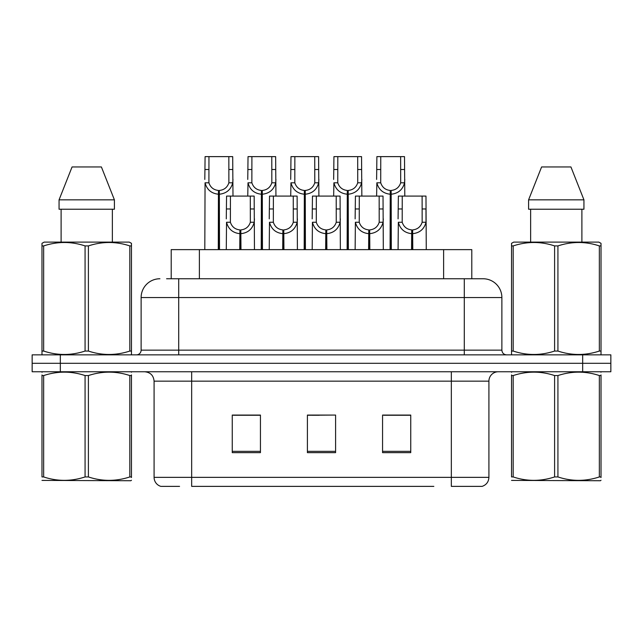 <?xml version="1.0" encoding="UTF-8"?>
<svg xmlns="http://www.w3.org/2000/svg" width="643" height="643" viewBox="0 0 643 643"><rect width="100%" height="100%" fill="white"/><g stroke="black" fill="none" stroke-linecap="round" stroke-linejoin="round"><path stroke-width="0.96" d="M171.207 278.757L171.207 249.629L471.793 249.629L471.793 278.757M179.558 486.373L161.321 486.373M488.913 477.355C488.648 481.856 486.397 484.862 482.146 486.373L451.33 486.373L451.33 477.355L488.913 477.355L488.913 381.154A9.396 9.396 0 0 1 498.301 371.758M160.854 486.373A9.396 9.396 0 0 1 154.087 477.355L154.087 381.154C153.532 375.448 150.406 372.321 144.699 371.758M60.329 354.848L610.85 354.848L610.85 363.303L32.15 363.303L32.15 371.758L60.329 371.758L60.329 363.303L32.15 363.303L32.15 354.848L60.329 354.848L60.329 363.303L610.85 363.303L610.85 371.758L60.329 371.758M410.748 452.648L410.748 415.065L382.561 415.065L382.561 452.648L410.748 452.648M260.439 452.648L260.439 415.065L232.252 415.065L232.252 452.648L260.439 452.648M335.59 452.648L335.59 415.065L307.41 415.065L307.41 452.648L335.59 452.648M433.84 486.373L191.67 486.373L191.67 477.355L451.33 477.355L451.33 381.154L154.087 381.154M254.797 415.257L247.418 415.257M233.321 415.257L260.439 415.257M405.13 415.065L397.744 415.257M383.654 415.257L410.748 415.257M307.41 415.257L333.315 415.065M319.225 415.257L311.839 415.257M167.019 278.757L482.797 278.757M166.593 278.757L178.706 278.757L178.706 297.54L141.122 297.54L141.122 350.154A4.694 4.694 0 0 1 136.429 354.848M159.914 278.757A18.792 18.792 0 0 0 141.122 297.54M483.086 278.757A18.792 18.792 0 0 1 501.878 297.54L501.878 350.154C502.151 353.007 503.718 354.574 506.571 354.848M239.751 249.629L239.919 229.905C235.097 229.406 231.922 226.858 230.387 222.253L230.427 196.083L254.17 196.083L254.459 249.629M239.751 233.658C232.75 232.87 228.345 229.069 226.537 222.253L226.28 249.629M226.28 218.885L226.561 196.083L230.427 196.083M240.82 249.629L240.82 229.905C245.642 229.406 248.817 226.858 250.352 222.253L250.304 196.083M240.82 229.905L240.98 249.629M239.919 229.905L239.919 249.629M254.459 218.885L254.202 222.253C252.394 229.069 247.989 232.87 240.98 233.658M218.282 249.629L218.443 190.449C213.621 189.95 210.446 187.402 208.911 182.797L208.959 156.627L232.702 156.627L232.983 196.083M218.282 194.202C211.274 193.414 206.869 189.613 205.061 182.797L204.804 249.629M204.804 179.429L205.093 156.627L208.959 156.627M219.343 249.629L219.343 190.449C224.166 189.95 227.341 187.402 228.876 182.797L228.836 156.627M219.343 190.449L219.512 249.629M218.443 190.449L218.443 249.629M232.983 179.429L232.726 182.797C230.917 189.613 226.513 193.414 219.512 194.202M131.469 480.241L130.883 480.739L41.988 480.401M131.469 477.556L131.469 476.937C131.469 481.486 131.469 481.486 131.469 476.937L129.814 476.937L129.814 375.56C116.061 371.011 102.253 371.011 88.396 375.56L85.069 375.56C71.325 371.011 57.516 371.011 43.652 375.56L41.988 375.56C41.988 371.011 41.988 371.011 41.988 375.56L41.988 374.941M88.396 375.56L88.396 476.937C102.141 481.486 115.949 481.486 129.814 476.937M88.396 476.937L85.069 476.937L85.069 375.56M131.469 374.949L131.469 375.56C131.469 371.011 131.469 371.011 131.469 375.56L129.814 375.56M131.469 372.201L130.883 371.758M42.575 371.758L41.988 372.249M131.469 375.56L131.469 476.937M43.652 375.56L43.652 476.937L41.988 476.937L41.988 375.56M43.652 476.937C57.404 481.486 71.204 481.486 85.069 476.937M41.988 476.937C41.988 481.486 41.988 481.486 41.988 476.937M130.883 354.848L131.469 354.51L131.469 351.054L129.814 351.054L129.814 245.915C116.061 241.366 102.253 241.366 88.396 245.915L85.069 245.915C71.325 241.366 57.516 241.366 43.652 245.915L41.988 245.915L41.988 243.327L44.166 242.114L41.988 243.327L41.988 352.235M88.396 245.915L88.396 351.054C102.141 355.603 115.949 355.603 129.814 351.054M88.396 351.054L85.069 351.054L85.069 245.915M43.652 245.915L43.652 351.054C57.404 355.603 71.204 355.603 85.069 351.054M43.652 351.054L41.988 351.054L41.988 354.51L42.575 354.848M131.469 256.211L131.469 243.327L129.299 242.114L131.469 243.327L131.469 245.915L129.814 245.915M129.299 242.114L44.166 242.114M101.401 166.963L114.406 199.844L101.401 166.963L72.064 166.963L59.06 199.844L59.06 209.232L114.406 209.232L114.406 199.844L59.06 199.844L72.064 166.963M61.109 209.232L61.109 242.114M112.356 242.114L112.356 209.232L112.356 242.114M131.469 245.915L131.469 352.235M601.012 480.241L600.425 480.739L511.531 480.401M601.012 477.556L601.012 476.937C601.012 481.486 601.012 481.486 601.012 476.937L599.348 476.937L599.348 375.56C585.596 371.011 571.796 371.011 557.931 375.56L554.604 375.56C540.859 371.011 527.051 371.011 513.186 375.56L511.531 375.56C511.531 371.011 511.531 371.011 511.531 375.56L511.531 374.941M557.931 375.56L557.931 476.937C571.675 481.486 585.484 481.486 599.348 476.937M557.931 476.937L554.604 476.937L554.604 375.56M601.012 374.949L601.012 375.56C601.012 371.011 601.012 371.011 601.012 375.56L599.348 375.56M601.012 372.201L600.425 371.758M512.117 371.758L511.531 372.249M601.012 375.56L601.012 476.937M513.186 375.56L513.186 476.937L511.531 476.937L511.531 375.56M513.186 476.937C526.938 481.486 540.747 481.486 554.604 476.937M511.531 476.937C511.531 481.486 511.531 481.486 511.531 476.937M600.425 354.848L601.012 354.51L601.012 351.054L599.348 351.054L599.348 245.915C585.596 241.366 571.796 241.366 557.931 245.915L554.604 245.915C540.859 241.366 527.051 241.366 513.186 245.915L511.531 245.915L511.531 243.327L513.701 242.114L511.531 243.327L511.531 352.235M557.931 245.915L557.931 351.054C571.675 355.603 585.484 355.603 599.348 351.054M557.931 351.054L554.604 351.054L554.604 245.915M513.186 245.915L513.186 351.054C526.938 355.603 540.747 355.603 554.604 351.054M513.186 351.054L511.531 351.054L511.531 354.51L512.117 354.848M601.012 256.211L601.012 243.327L598.834 242.114L601.012 243.327L601.012 245.915L599.348 245.915M598.834 242.114L513.701 242.114M570.936 166.963L583.94 199.844L570.936 166.963L541.599 166.963L528.594 199.844L528.594 209.232L583.94 209.232L583.94 199.844L528.594 199.844L541.599 166.963M530.644 209.232L530.644 242.114M581.891 242.114L581.891 209.232L581.891 242.114M601.012 245.915L601.012 352.235M583.94 199.844L583.94 209.232M282.703 249.629L282.872 229.905C278.049 229.406 274.866 226.858 273.339 222.253L273.379 196.083L297.122 196.083L297.412 249.629M282.703 233.658C275.702 232.87 271.298 229.069 269.481 222.253L269.232 249.629M269.232 218.885L269.513 196.083L273.379 196.083M283.772 249.629L283.772 229.905C288.594 229.406 291.769 226.858 293.304 222.253L293.256 196.083M283.772 229.905L283.933 249.629M282.872 229.905L282.872 249.629M297.412 218.885L297.154 222.253C295.346 229.069 290.941 232.87 283.933 233.658M325.655 249.629L325.824 229.905C321.002 229.406 317.819 226.858 316.292 222.253L316.332 196.083L340.075 196.083L340.364 249.629M325.655 233.658C318.655 232.87 314.25 229.069 312.434 222.253L312.185 249.629M312.185 218.885L312.466 196.083L316.332 196.083M326.724 249.629L326.724 229.905C331.547 229.406 334.722 226.858 336.257 222.253L336.209 196.083M326.724 229.905L326.885 249.629M325.824 229.905L325.824 249.629M340.364 218.885L340.107 222.253C338.298 229.069 333.894 232.87 326.885 233.658M368.608 249.629L368.777 229.905C363.954 229.406 360.771 226.858 359.244 222.253L359.284 196.083L383.027 196.083L383.316 249.629M368.608 233.658C361.607 232.87 357.203 229.069 355.386 222.253L355.129 249.629M355.129 218.885L355.418 196.083L359.284 196.083M369.677 249.629L369.677 229.905C374.499 229.406 377.674 226.858 379.209 222.253L379.161 196.083M369.677 229.905L369.838 249.629M368.777 229.905L368.777 249.629M383.316 218.885L383.059 222.253C381.251 229.069 376.838 232.87 369.838 233.658M411.56 249.629L411.721 229.905C406.898 229.406 403.724 226.858 402.196 222.253L402.237 196.083L425.979 196.083L426.269 249.629M411.56 233.658C404.56 232.87 400.147 229.069 398.339 222.253L398.081 249.629M398.081 218.885L398.371 196.083L402.237 196.083M412.629 249.629L412.629 229.905C417.452 229.406 420.626 226.858 422.162 222.253L422.113 196.083M412.629 229.905L412.79 249.629M411.721 229.905L411.721 249.629M422.113 208.967L425.979 208.967L426.012 222.253C424.203 229.069 419.791 232.87 412.79 233.658M261.227 249.629L261.396 190.449C256.573 189.95 253.39 187.402 251.863 182.797L251.903 156.627L275.646 156.627L275.935 196.083M261.227 194.202C254.226 193.414 249.822 189.613 248.005 182.797L247.756 196.083M247.756 179.429L248.037 156.627L251.903 156.627M262.296 249.629L262.296 190.449C267.118 189.95 270.293 187.402 271.828 182.797L271.78 156.627M262.296 190.449L262.457 249.629M261.396 190.449L261.396 249.629M275.935 179.429L275.678 182.797C273.87 189.613 269.465 193.414 262.457 194.202M304.179 249.629L304.348 190.449C299.525 189.95 296.343 187.402 294.815 182.797L294.856 156.627L318.598 156.627L318.888 196.083M304.179 194.202C297.179 193.414 292.774 189.613 290.957 182.797L290.708 196.083M290.708 179.429L290.99 156.627L294.856 156.627M305.248 249.629L305.248 190.449C310.071 189.95 313.245 187.402 314.781 182.797L314.732 156.627M305.248 190.449L305.409 249.629M304.348 190.449L304.348 249.629M318.888 179.429L318.631 182.797C316.822 189.613 312.418 193.414 305.409 194.202M347.132 249.629L347.3 190.449C342.478 189.95 339.295 187.402 337.768 182.797L337.808 156.627L361.551 156.627L361.84 196.083M347.132 194.202C340.131 193.414 335.726 189.613 333.91 182.797L333.653 196.083M333.653 179.429L333.942 156.627L337.808 156.627M348.201 249.629L348.201 190.449C353.023 189.95 356.198 187.402 357.733 182.797L357.685 156.627M348.201 190.449L348.361 249.629M347.3 190.449L347.3 249.629M361.84 179.429L361.583 182.797C359.775 189.613 355.37 193.414 348.361 194.202M390.084 249.629L390.253 190.449C385.422 189.95 382.247 187.402 380.72 182.797L380.76 156.627L404.503 156.627L404.793 196.083M390.084 194.202C383.083 193.414 378.671 189.613 376.862 182.797L376.605 196.083M376.605 179.429L376.894 156.627L380.76 156.627M391.153 249.629L391.153 190.449C395.975 189.95 399.15 187.402 400.685 182.797L400.637 156.627M391.153 190.449L391.314 249.629M390.253 190.449L390.253 249.629M404.793 179.429L404.535 182.797C402.727 189.613 398.314 193.414 391.314 194.202M199.386 278.757L199.386 249.629M443.614 278.757L443.614 249.629M451.33 371.758L451.33 381.154L488.913 381.154M154.087 477.355L191.67 477.355L191.67 371.758M582.671 371.758L582.671 354.848M335.59 451.338L307.41 451.338M260.439 451.338L232.252 451.338M410.748 451.338L382.561 451.338M178.706 354.848L178.706 350.154L501.878 350.154M141.122 350.154L178.706 350.154L178.706 297.54L464.294 297.54L464.294 354.848M501.878 297.54L464.294 297.54L464.294 278.757M230.427 208.967L226.561 208.967M230.387 222.253L226.537 222.253M254.202 222.253L250.352 222.253M254.17 208.967L250.304 208.967M208.959 169.511L205.093 169.511M208.911 182.797L205.061 182.797M232.726 182.797L228.876 182.797M232.702 169.511L228.836 169.511M273.379 208.967L269.513 208.967M273.339 222.253L269.481 222.253M297.154 222.253L293.304 222.253M297.122 208.967L293.256 208.967M316.332 208.967L312.466 208.967M316.292 222.253L312.434 222.253M340.107 222.253L336.257 222.253M340.075 208.967L336.209 208.967M359.284 208.967L355.418 208.967M359.244 222.253L355.386 222.253M383.059 222.253L379.209 222.253M383.027 208.967L379.161 208.967M402.237 208.967L398.371 208.967M402.196 222.253L398.339 222.253M426.012 222.253L422.162 222.253M251.903 169.511L248.037 169.511M251.863 182.797L248.005 182.797M275.678 182.797L271.828 182.797M275.646 169.511L271.78 169.511M294.856 169.511L290.99 169.511M294.815 182.797L290.957 182.797M318.631 182.797L314.781 182.797M318.598 169.511L314.732 169.511M337.808 169.511L333.942 169.511M337.768 182.797L333.91 182.797M361.583 182.797L357.733 182.797M361.551 169.511L357.685 169.511M380.76 169.511L376.894 169.511M380.72 182.797L376.862 182.797M404.535 182.797L400.685 182.797M404.503 169.511L400.637 169.511"/></g></svg>

